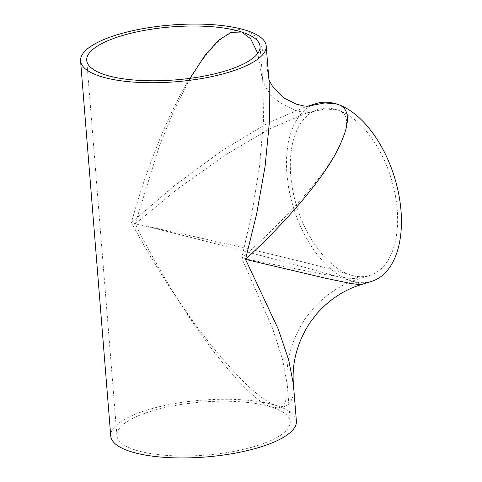 <?xml version="1.0" encoding="UTF-8"?>
<svg xmlns="http://www.w3.org/2000/svg" width="482" height="482" viewBox="0 0 482 482"><rect width="100%" height="100%" fill="white"/><g stroke="black" fill="none" stroke-linecap="round" stroke-linejoin="round"><path stroke-width="0.36" stroke-dasharray="2.41 1.81" d="M190.065 78.343L174.201 109.775L159.265 146.275L135.213 223.853L178.111 188.534L225.112 155.071L270.155 128.592L306.962 112.909L325.049 108.998L337.34 109.92C351.444 113.842 349.462 130.682 331.399 160.434C312.896 189.468 276.819 227.468 241.741 258.147L321.614 273.897L347.781 278.144L358.807 278.885L357.632 277.512L350.613 274.945A86.941 49.236 72.7 0 1 292.929 191.173A86.941 49.236 72.7 0 1 318.054 109.444A86.941 49.236 72.7 0 1 337.34 109.92A86.941 49.236 72.7 0 1 395.023 193.686A86.941 49.236 72.7 0 1 369.899 275.421A86.941 49.236 72.7 0 1 350.613 274.945C337.581 270.685 309.197 263.329 265.462 252.875C223.178 242.832 173.062 231.758 135.213 223.853C154.62 262.774 182.937 310.516 209.851 346.419C237.951 383.154 258.659 403.428 271.969 407.236A86.941 26.576 175.4 0 1 290.23 421.623A86.941 26.576 175.4 0 1 232.734 451.574A86.941 26.576 175.4 0 1 135.177 449.959A86.941 26.576 175.4 0 1 116.909 435.571A86.941 26.576 175.4 0 1 174.406 405.621A86.941 26.576 175.4 0 1 271.969 407.236L278.958 407.935L284.139 404.669L287.031 397.005L287.272 384.829L282.693 360.018L272.685 328.561L241.741 258.147L251.966 212.749L259.587 165.802L263.479 121.241L263.003 83.229L257.756 53.375M110.752 436.065A93.116 28.468 175.4 0 1 172.333 403.988A93.116 28.468 175.4 0 1 276.825 405.717A93.116 28.468 175.4 0 1 296.388 421.129M268.938 79.94L266.154 61.606L261.13 45.856L254.478 35.596L246.639 30.523C232.276 25.112 213.152 41.331 189.263 79.181C166.549 116.668 144.883 173.219 131.429 222.636C151.963 261.202 181.997 308.637 210.61 344.485C240.5 381.184 262.57 401.59 276.825 405.717L284.326 406.615L289.911 403.591L293.074 396.204L293.43 384.335M371.736 281.313A93.116 52.737 72.7 0 1 351.089 280.807C337.087 276.252 307.763 268.04 263.124 256.159C219.991 244.723 169.381 231.908 131.429 222.636L174.345 185.757L221.684 150.854L267.396 123.278L305.124 107.01L307.914 106.173M360.644 284.778L358.789 283.5L351.089 280.807A93.116 52.737 72.7 0 1 289.302 191.083A93.116 52.737 72.7 0 1 316.216 103.546M318.054 109.444L309.516 112.24C309.155 112.529 300.593 112.481 294.249 109.998L280.934 103.305C275.511 99.479 271.191 95.309 267.98 90.803L263.943 84.007L262.672 80.608L263.003 83.229L260.045 46.429M290.23 421.623L287.272 384.829C285.446 361.825 291.363 339.87 305.022 318.951L312.3 309.516C325.519 294.653 341.015 284.44 358.807 278.885L369.899 275.421M307.793 106.179L305.124 107.01L308.637 106.124M116.909 435.571L86.724 60.377"/><path stroke-width="0.72" d="M257.756 53.375L250.658 38.747L241.777 32.041A86.941 26.576 175.4 0 1 260.045 46.429A86.941 26.576 175.4 0 1 202.548 76.379A86.941 26.576 175.4 0 1 104.986 74.764A86.941 26.576 175.4 0 1 86.724 60.377A86.941 26.576 175.4 0 1 144.22 30.426A86.941 26.576 175.4 0 1 241.777 32.041L231.487 32.312L219.117 39.807L205.073 55.207L190.065 78.343M293.43 384.335L288.706 359.994L278.204 329.001L245.525 259.364L325.043 278.12L350.534 283.452L360.644 284.778C343.997 289.965 329.435 299.563 316.957 313.577L310.113 322.452C297.255 342.208 291.694 362.838 293.43 384.335L296.388 421.129A93.116 28.468 175.4 0 1 234.806 453.207A93.116 28.468 175.4 0 1 130.315 451.477A93.116 28.468 175.4 0 1 110.752 436.065L80.566 60.871A93.116 28.468 175.4 0 1 142.148 28.793A93.116 28.468 175.4 0 1 246.639 30.523A93.116 28.468 175.4 0 1 266.203 45.935A93.116 28.468 175.4 0 1 204.621 78.012A93.116 28.468 175.4 0 1 100.129 76.283A93.116 28.468 175.4 0 1 80.566 60.871M307.914 106.173L324.916 102.931L336.864 104.058A93.116 52.737 72.7 0 1 398.65 193.776A93.116 52.737 72.7 0 1 371.736 281.313L360.644 284.778M307.793 106.179L316.216 103.546A93.116 52.737 72.7 0 1 336.864 104.058C351.932 108.275 350.89 125.971 333.743 157.15C316.084 187.57 280.5 227.311 245.525 259.364L256.707 213.61L265.106 166.242L269.492 121.217L269.161 82.729L266.203 45.935M308.637 106.124L303.889 105.95L296.231 104.148L284.428 98.208L272.981 87.176L268.938 79.94"/></g></svg>
